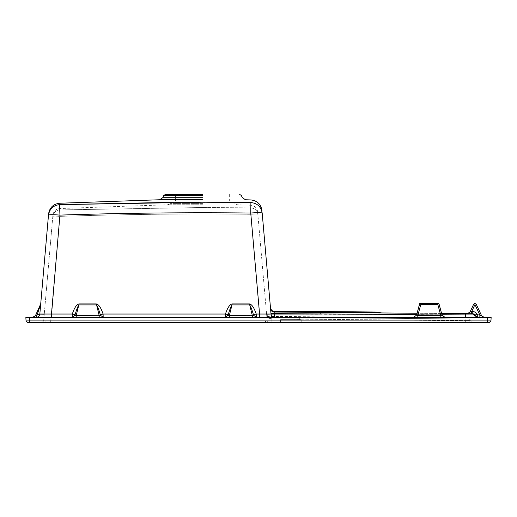 <?xml version="1.0" encoding="UTF-8"?>
<svg xmlns="http://www.w3.org/2000/svg" width="517" height="517" viewBox="0 0 517 517"><rect width="100%" height="100%" fill="white"/><g stroke="black" fill="none" stroke-linecap="round" stroke-linejoin="round"><path stroke-width="0.39" stroke-dasharray="2.58 1.94" d="M290.897 319.622C302.29 319.622 302.29 319.622 290.897 319.622C302.29 319.622 302.29 319.622 290.897 319.622C277.603 319.622 277.603 319.622 290.897 319.622C277.603 319.622 277.603 319.622 290.897 319.622C304.183 319.622 304.183 319.622 290.897 319.622C304.183 319.622 304.183 319.622 290.897 319.622C279.503 319.622 279.503 319.622 290.897 319.622C279.503 319.622 279.503 319.622 290.897 319.622M290.897 317.264C302.29 317.264 302.29 317.264 290.897 317.264C302.29 317.264 302.29 317.264 290.897 317.264C277.603 317.264 277.603 317.264 290.897 317.264C277.603 317.264 277.603 317.264 290.897 317.264C277.603 317.264 277.603 317.264 290.897 317.264C277.603 317.264 277.603 317.264 290.897 317.264C304.183 317.264 304.183 317.264 290.897 317.264C304.183 317.264 304.183 317.264 290.897 317.264C304.183 317.264 304.183 317.264 290.897 317.264C304.183 317.264 304.183 317.264 290.897 317.264C279.503 317.264 279.503 317.264 290.897 317.264C279.503 317.264 279.503 317.264 290.897 317.264M290.897 322.563C277.603 322.563 277.603 322.563 290.897 322.563C277.603 322.563 277.603 322.563 290.897 322.563C304.183 322.563 304.183 322.563 290.897 322.563C304.183 322.563 304.183 322.563 290.897 322.563M202.548 194.437L165.388 194.437L202.548 194.437M266.604 314.168L267.069 316.036L268.349 317.923L269.512 318.659L271.709 318.918L271.89 320.954L465.701 320.954L469.029 321.012L470.27 322.563L271.89 322.563L271.89 320.954L267.192 320.954L257.86 214.303C257.582 211.072 257.582 211.072 257.86 214.303C257.582 211.072 257.582 211.072 257.86 214.303C257.169 210.406 254.855 208.261 250.919 207.853L250.835 214.303C255.049 213.973 257.395 213.973 257.86 214.303L267.192 320.954L268.956 322.563L50.705 322.563L50.705 320.954L50.705 322.563L260.154 322.563L250.823 214.303C187.148 213.605 123.492 214.297 59.849 216.371L50.705 320.954L260.154 320.954L45.716 321.012L50.705 320.954L59.849 216.371L59.655 209.921L202.548 207.511L59.655 209.921C59.752 208.112 59.752 208.112 59.655 209.921C59.752 208.112 59.752 208.112 59.655 209.921L59.849 216.371C55.629 216.041 53.283 216.041 52.812 216.371L43.661 320.954L45.716 321.012L43.661 320.954L52.812 216.371C52.967 214.561 52.967 214.561 52.812 216.371C53.283 216.041 55.629 216.041 59.849 216.371C123.498 214.297 187.154 213.605 250.823 214.303L260.154 320.954L265.137 321.012L260.154 320.954L260.154 322.563L268.956 322.563L267.192 320.954L266.591 314.065L267.192 320.954L265.137 321.012L267.192 320.954L268.956 322.563L271.89 322.563L271.89 320.954L268.575 321.012L269.809 322.563L268.956 322.563L267.192 320.954L268.575 321.012L269.809 322.563L465.701 322.563L465.701 320.954L465.701 322.563L472.157 322.563L470.392 320.954L465.701 320.954L465.668 320.598L469.139 320.559L467.859 319.008L465.688 318.989L465.668 320.598L469.139 320.559L467.859 319.008L468.622 319.015L470.367 320.624L469.139 320.559L470.367 320.624L472.157 322.563L470.27 322.563L469.029 321.012L470.392 320.954L470.367 320.624L468.622 319.015L270.081 317.289L465.688 318.989L465.668 320.598L271.709 318.918L269.531 318.666L268.336 317.91L267.308 316.553L266.604 314.168L259.579 314.039L259.579 317.264L256.322 317.264L274.546 317.264L259.579 317.264M50.705 322.563L44.475 322.563L45.716 321.012L44.475 322.563L41.903 322.563L50.705 322.563M43.661 320.954L41.903 322.563L43.661 320.954M76.206 317.264L99.186 317.264L76.206 317.264L76.206 315.564L74.946 315.273L72.199 317.264L76.206 317.264L32.81 317.264L72.199 317.264L72.296 314.039L51.273 314.039L59.927 215.098L59.617 204.622C59.662 202.813 59.662 202.813 59.617 204.622C53.296 205.346 49.587 208.836 48.488 215.098C48.643 213.288 48.643 213.288 48.488 215.098C49.257 214.568 53.07 214.568 59.927 215.098C123.518 213.023 187.122 212.332 250.745 213.03C257.608 212.5 261.421 212.5 262.184 213.03C261.906 209.799 261.906 209.799 262.184 213.03C261.059 206.703 257.298 203.207 250.9 202.554C250.868 199.316 250.868 199.316 250.9 202.554L249.653 202.535M232.411 202.341L172.678 202.341M202.548 200.913L175.45 200.913L202.548 200.913M487.621 317.264L487.434 320.889L26.037 320.889L25.85 317.264L491.15 317.264L490.963 320.889L487.434 320.889L487.434 322.563L489.198 322.563L490.963 320.889M252.322 317.264L229.341 317.264L252.322 317.264L252.322 315.564L229.341 315.564L228.081 315.273L228.23 314.659C229.916 308.895 231.235 305.637 232.198 304.894L232.198 303.906C229.781 304.377 227.525 307.751 225.438 314.039L228.23 314.659M228.081 315.273L225.334 317.264L229.341 317.264L103.187 317.264L225.334 317.264L225.438 314.039L103.09 314.039L103.187 317.264L99.186 317.264L103.187 317.264L100.44 315.273L76.206 315.564L79.062 303.906C76.645 304.377 74.39 307.751 72.296 314.039L75.094 314.659C76.775 308.895 78.099 305.637 79.062 304.894L96.324 304.894C97.286 305.637 98.611 308.895 100.292 314.659L100.44 315.273M465.423 317.264L274.546 317.264L477.747 317.264L465.423 317.264L465.423 314.879L274.546 314.039L274.508 313.645L270.986 313.645L270.565 308.798L271.018 314.045M484.19 317.264L479.854 315.079L479.854 317.264L477.747 317.264L484.19 317.264L477.747 317.264L484.19 317.264L479.854 317.264L479.854 315.079L481.521 315.564L476.286 304.339L474.955 303.485L476.286 304.339L481.521 315.564L477.191 314.691L474.419 314.918L477.747 317.264L472.771 313.748L467.349 313.703L472.771 313.748L471.672 313.741L471.698 311.557L470.037 312.113M419.772 303.485L416.586 315.079L417.814 315.564L417.814 317.264L444.872 317.264L413.742 317.264L417.814 317.264L417.814 315.564L416.586 315.079L417.07 313.263L441.596 313.476L442.029 315.079L438.836 303.485L437.789 304.339L438.836 303.485L419.772 303.485L420.825 304.339L419.772 303.485L420.825 304.339L437.789 304.339L438.836 303.485M40.326 314.11L39.828 314.039L40.72 303.906L35.479 315.564L36.778 315.273L32.81 317.264L35.479 315.564L40.72 303.906L37.179 314.659L32.81 317.264M377.74 312.669L377.255 312.921C382.981 312.972 382.981 312.972 377.255 312.921C382.981 312.972 382.981 312.972 377.255 312.921L274.055 312.022L465.436 313.683L465.423 314.879M377.261 312.669L274.055 311.77C272.071 311.615 270.908 310.62 270.565 308.798C270.462 307.621 270.462 307.621 270.565 308.798C270.914 310.756 272.078 311.829 274.055 312.022L274.508 313.645L320.139 314.039L320.152 312.423M250.919 207.853L202.548 207.511L250.919 207.853C250.79 204.622 250.79 204.622 250.919 207.853C250.79 204.622 250.79 204.622 250.919 207.853C254.855 208.261 257.169 210.406 257.86 214.303C257.388 213.973 255.043 213.973 250.823 214.303L250.919 207.853M26.037 320.889L27.802 322.563L487.434 322.563M484.797 322.563L476.894 322.563L484.797 322.563L484.668 322.091L484.797 322.563M270.081 316.999C267.993 316.314 267.993 316.314 270.081 316.999C267.993 316.314 267.993 316.314 270.081 316.999L377.216 317.929C379.749 318.033 379.749 318.033 377.216 317.929C379.749 318.033 379.749 318.033 377.216 317.929L270.081 317.289L267.741 316.378L266.591 314.065L267.735 316.372L270.081 317.289C266.048 315.389 266.048 315.389 270.081 317.289L270.514 318.873L270.081 316.999M380.357 312.688L379.846 312.688M51.273 317.264L51.273 314.039L44.255 314.162M29.379 317.264L29.566 322.563M271.722 317.302L271.709 318.918L465.668 320.598L465.701 320.954L271.89 320.954L271.722 317.302M271.024 314.039L274.546 314.039L274.546 317.264C272.549 317.083 271.38 316.01 271.024 314.039C271.38 316.01 272.549 317.083 274.546 317.264C272.549 317.083 271.38 316.01 271.024 314.039M39.828 314.039C39.479 316.01 38.303 317.083 36.313 317.264C38.316 317.089 39.492 316.016 39.828 314.039C39.492 316.016 38.316 317.089 36.313 317.264C38.316 317.095 39.486 316.023 39.828 314.039C39.486 316.023 38.316 317.095 36.313 317.264L37.179 314.659L39.828 314.039M474.793 315.674L476.17 316.895M474.141 314.918L473.514 314.918M253.427 314.659L256.225 314.039L256.322 317.264L253.576 315.273L252.322 315.564L249.465 304.894C250.428 305.637 251.747 308.895 253.427 314.659L253.576 315.273M473.617 304.339L474.955 303.485L473.617 304.339L474.955 303.485L474.955 304.578L474.955 303.485L474.955 304.578L471.698 311.557L472.796 311.564L472.771 313.748L474.419 314.918L477.191 314.691C476.37 312.74 474.903 311.699 472.796 311.564L470.043 312.003L467.349 313.703M474.419 314.918L472.771 313.748L472.796 311.564L472.771 313.748L474.419 314.918L479.854 315.079L474.955 304.578L479.854 315.079L477.191 314.691C476.37 312.74 474.903 311.699 472.796 311.564C474.903 311.699 476.37 312.74 477.191 314.691M474.231 314.549L473.553 313.942M274.055 312.022L377.255 312.921L274.055 312.022C272.078 311.829 270.914 310.756 270.565 308.798C270.914 310.756 272.078 311.829 274.055 312.022C272.078 311.829 270.914 310.756 270.565 308.798C270.914 310.756 272.078 311.829 274.055 312.022L274.055 311.77M74.946 315.273L75.094 314.659M444.872 317.264L442.029 315.079L444.872 317.264L442.029 315.079L440.794 315.564L442.029 315.079L440.794 315.564L440.794 317.264L440.794 315.564L417.814 315.564L416.586 315.079L413.742 317.264M474.955 303.485L476.286 304.339M99.186 317.264L99.186 315.564L96.324 303.906L79.062 303.906M100.292 314.659L103.09 314.039C100.996 307.751 98.741 304.377 96.324 303.906M229.341 317.264L229.341 315.564L232.198 304.894L249.465 304.894L249.465 303.906L232.198 303.906M472.796 311.564L471.698 311.557L471.672 313.741L471.698 311.557L474.955 304.578L479.854 315.079L479.854 317.264M417.814 317.264L417.814 315.564L420.825 304.339L417.814 315.564L440.794 315.564L437.789 304.339L440.794 315.564L417.814 315.564L420.825 304.339L437.789 304.339L420.825 304.339M440.794 317.264L440.794 315.564L437.789 304.339M477.159 322.091L484.526 322.091L477.017 322.091L476.894 322.563L477.159 322.091M202.548 199.749L159.656 199.749L202.548 199.749M202.548 197.707L162.739 197.707L202.548 197.707M202.548 195.458L163.786 195.458L202.548 195.458M266.378 322.563L265.137 321.012L266.378 322.563M202.548 204.764L167.799 204.764L202.548 204.764M202.548 203.743L170.048 203.743L202.548 203.743M202.548 203.608L170.229 203.608L202.548 203.608M250.9 202.554L250.745 213.03L259.579 314.039L256.225 314.039C254.131 307.751 251.876 304.377 249.465 303.906M471.698 311.557L474.955 304.578M59.655 209.921C55.771 210.367 53.49 212.519 52.812 216.371C53.49 212.519 55.771 210.367 59.655 209.921M416.715 314.594L441.938 314.743M477.747 317.264L477.747 315.079M484.526 322.091L484.655 322.563L484.526 322.091M299.731 319.622L299.731 317.264M280.589 319.622L280.589 322.563M52.934 214.982C53.594 211.143 55.855 208.997 59.726 208.538L167.799 204.764L175.45 200.913L175.45 194.437M229.638 194.437L229.638 200.913L235.041 203.743L237.297 204.764L250.842 205.243C254.707 205.695 256.975 207.847 257.634 211.686M267.037 315.499L268.556 316.391L377.216 317.335L380.04 318.246M266.791 314.969L266.591 314.065L266.791 314.969M377.216 318.22L270.081 317.289L377.216 318.22M301.204 319.622L301.204 322.563M282.062 319.622L282.062 317.264"/><path stroke-width="0.78" d="M202.548 194.437L165.388 194.437L202.548 194.437M172.678 202.341L59.617 204.622L202.548 202.205L250.9 202.554C250.868 199.316 250.868 199.316 250.9 202.554L250.764 213.03C257.615 212.493 261.421 212.5 262.184 213.03C261.906 209.799 261.906 209.799 262.184 213.03L271.024 314.039L262.184 213.03C261.059 206.703 257.298 203.207 250.9 202.554M249.653 202.535L232.411 202.341M490.963 320.889L491.15 317.264L25.85 317.264L26.037 320.889L490.963 320.889L489.198 322.563L27.802 322.563L26.037 320.889M32.81 317.264L37.179 314.659L40.455 304.894L35.479 315.564L40.72 303.906L39.828 314.039L48.488 215.098L39.828 314.039L40.72 303.906L39.828 314.039L72.296 314.039L72.199 317.264L74.946 315.273L76.206 315.564L76.206 317.264M470.043 312.003L471.698 311.557L470.043 312.003L473.617 304.339L470.043 312.003L473.617 304.339L470.043 312.003L467.349 313.703L472.771 313.748L465.436 313.683L472.771 313.748L474.793 315.674M465.423 317.264L465.436 313.683L441.596 313.476L439.211 304.578L442.029 315.079L438.836 303.485L437.789 304.339L420.825 304.339L419.772 303.485L416.586 315.079L419.403 304.578L417.07 313.263L274.055 312.022L377.261 312.669C381.275 312.695 381.275 312.695 377.261 312.669L274.055 311.77C272.071 311.615 270.908 310.62 270.565 308.798C270.914 310.756 272.078 311.829 274.055 312.022L274.546 314.039L271.024 314.039L270.986 313.645L274.508 313.645L416.715 314.594M467.349 313.703L471.672 313.741L471.698 311.557L472.796 311.564C474.903 311.699 476.37 312.74 477.191 314.691L474.141 314.918M59.617 204.622C59.662 202.813 59.662 202.813 59.617 204.622C53.296 205.346 49.587 208.836 48.488 215.098C49.257 214.568 53.07 214.568 59.927 215.098L59.617 204.622M379.846 312.688L378.534 312.675M378.412 312.675L377.74 312.669M476.286 304.339L481.521 315.564L476.286 304.339L474.955 303.485L473.617 304.339M44.255 314.162L40.326 314.11M271.018 314.045L266.598 314.162M259.579 317.264L259.579 314.039L271.024 314.039C271.38 316.01 272.549 317.083 274.546 317.264L274.546 314.039L320.139 314.039L320.152 312.423M29.566 322.563L29.379 317.264M487.434 322.563L487.621 317.264M51.273 317.264L59.927 215.098C123.524 213.023 187.128 212.332 250.745 213.03L259.579 314.039L256.225 314.039L256.322 317.264L253.576 315.273L253.427 314.659C251.747 308.895 250.428 305.637 249.465 304.894L232.198 304.894C231.235 305.637 229.916 308.895 228.23 314.659L228.081 315.273L229.341 315.564L229.341 317.264M36.313 317.264C38.303 317.083 39.479 316.01 39.828 314.039L37.179 314.659L36.313 317.264M476.17 316.895L477.747 317.264L474.231 314.549M473.514 314.918L465.423 314.879L474.419 314.918L472.771 313.748L473.553 313.942M100.44 315.273L100.292 314.659C98.611 308.895 97.286 305.637 96.324 304.894L79.062 304.894C78.099 305.637 76.775 308.895 75.094 314.659L72.296 314.039C74.39 307.751 76.645 304.377 79.062 303.906L76.206 315.564L100.44 315.273L103.187 317.264L103.09 314.039L225.438 314.039L225.334 317.264L228.081 315.273M75.094 314.659L74.946 315.273M40.455 304.894L37.179 314.659L40.455 304.894M477.191 314.691L479.854 315.079L474.955 304.578L474.955 303.485M479.854 317.264L479.854 315.079L484.19 317.264M413.742 317.264L416.586 315.079L417.814 315.564L417.814 317.264M420.825 304.339L417.814 315.564L440.794 315.564L442.029 315.079L444.872 317.264M228.23 314.659L225.438 314.039C227.525 307.751 229.781 304.377 232.198 303.906L229.341 315.564L253.576 315.273M437.789 304.339L440.794 315.564L440.794 317.264M232.198 303.906L249.465 303.906L252.322 315.564L252.322 317.264M253.427 314.659L256.225 314.039C254.131 307.751 251.876 304.377 249.465 303.906M79.062 303.906L96.324 303.906L99.186 315.564L99.186 317.264M100.292 314.659L103.09 314.039C100.996 307.751 98.741 304.377 96.324 303.906M202.548 199.749L159.656 199.749L202.548 199.749M202.548 197.707L162.739 197.707L202.548 197.707M202.548 195.458L163.786 195.458L202.548 195.458M474.955 304.578L471.698 311.557M441.938 314.743L465.423 314.879M472.796 311.564L472.771 313.748M477.747 315.079L477.747 317.264M48.611 213.708C49.684 207.472 53.361 203.982 59.649 203.239L159.656 199.749L162.739 197.707L163.786 195.458L165.388 194.437M261.957 210.413C260.885 204.176 257.207 200.68 250.919 199.937L245.433 199.749L242.357 197.707L241.303 195.458L239.707 194.437M270.488 307.912C271.257 310.258 272.42 311.331 273.978 311.137L377.261 312.035L381.675 312.959M438.836 303.485L419.772 303.485"/></g></svg>
